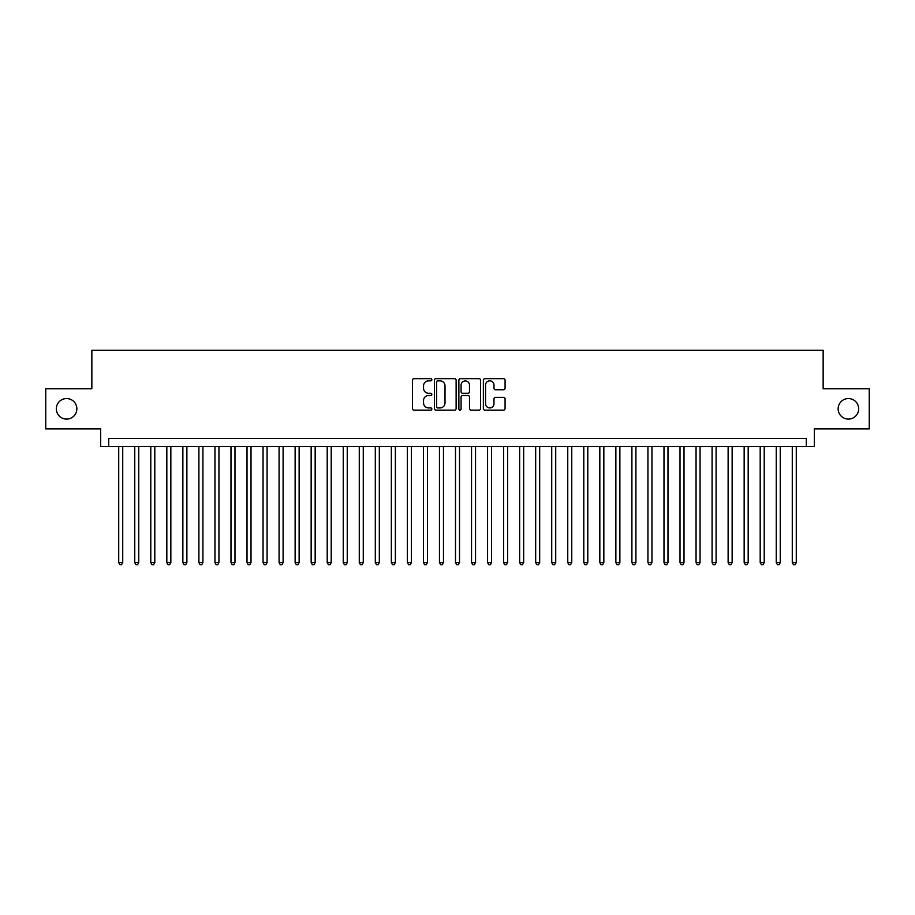 <?xml version="1.0" encoding="UTF-8"?>
<svg xmlns="http://www.w3.org/2000/svg" width="915" height="915" viewBox="0 0 915 915"><rect width="100%" height="100%" fill="white"/><g stroke="black" fill="none" stroke-linecap="round" stroke-linejoin="round"><path stroke-width="1.37" d="M431.846 379.759A1.098 1.098 0 0 0 430.736 378.65L414.015 378.65A1.578 1.578 0 0 0 412.436 380.228L412.436 408.559A1.578 1.578 0 0 0 414.015 410.137L430.736 410.137A1.098 1.098 0 0 0 431.846 409.039A1.098 1.098 0 0 0 430.736 407.93L428.575 407.93A5.033 5.033 0 0 1 423.542 402.897L423.542 400.53A5.033 5.033 0 0 1 428.575 395.497L430.736 395.497A1.098 1.098 0 0 0 431.846 394.399A1.098 1.098 0 0 0 430.736 393.29L428.575 393.29A5.033 5.033 0 0 1 423.542 388.257L423.542 385.89A5.033 5.033 0 0 1 428.575 380.857L430.736 380.857A1.098 1.098 0 0 0 431.846 379.759M838.14 408.822A10.259 10.259 0 0 0 848.399 419.093A10.259 10.259 0 0 0 858.67 408.822A10.259 10.259 0 0 0 848.399 398.563A10.259 10.259 0 0 0 838.14 408.822M56.33 408.822A10.259 10.259 0 0 0 66.601 419.093A10.259 10.259 0 0 0 76.86 408.822A10.259 10.259 0 0 0 66.601 398.563A10.259 10.259 0 0 0 56.33 408.822M503.502 389.756A1.578 1.578 0 0 0 505.08 388.177L505.08 380.228A1.578 1.578 0 0 0 503.502 378.65L484.927 378.65A1.578 1.578 0 0 0 483.36 380.228L483.36 408.559A1.578 1.578 0 0 0 484.927 410.137L503.502 410.137A1.578 1.578 0 0 0 505.08 408.559L505.08 398.963A1.578 1.578 0 0 0 503.502 397.385L495.553 397.385A1.578 1.578 0 0 0 493.986 398.963L493.986 403.721A4.209 4.209 0 0 1 489.765 407.93A4.209 4.209 0 0 1 485.556 403.721L485.556 385.066A4.209 4.209 0 0 1 489.765 380.857A4.209 4.209 0 0 1 493.986 385.066L493.986 388.177A1.578 1.578 0 0 0 495.553 389.756L503.502 389.756M806.309 446.52L814.327 446.52L814.327 428.872L869.25 428.872L869.25 388.784L823.145 388.784L823.145 350.296L91.855 350.296L91.855 388.784L45.75 388.784L45.75 428.872L100.673 428.872L100.673 446.52L806.309 446.52L806.309 438.491L108.691 438.491L108.691 446.52M456.128 380.228A1.578 1.578 0 0 0 454.549 378.65L435.975 378.65A1.578 1.578 0 0 0 434.396 380.228L434.396 408.559A1.578 1.578 0 0 0 435.975 410.137L454.549 410.137A1.578 1.578 0 0 0 456.128 408.559L456.128 380.228M460.451 378.65L479.025 378.65A1.578 1.578 0 0 1 480.604 380.228L480.604 408.559A1.578 1.578 0 0 1 479.025 410.137L471.076 410.137A1.578 1.578 0 0 1 469.498 408.559L469.498 397.076A1.578 1.578 0 0 0 467.931 395.497L462.658 395.497A1.578 1.578 0 0 0 461.08 397.076L461.08 409.039A1.098 1.098 0 0 1 459.982 410.137A1.098 1.098 0 0 1 458.873 409.039L458.873 380.228A1.578 1.578 0 0 1 460.451 378.65M437.702 380.857A1.098 1.098 0 0 0 436.604 381.955L436.604 406.832A1.098 1.098 0 0 0 437.702 407.93L439.989 407.93A5.033 5.033 0 0 0 445.022 402.897L445.022 385.89A5.033 5.033 0 0 0 439.989 380.857L437.702 380.857M469.498 385.146A4.209 4.209 0 0 0 465.289 380.937A4.209 4.209 0 0 0 461.08 385.146L461.08 391.723A1.578 1.578 0 0 0 462.658 393.29L467.931 393.29A1.578 1.578 0 0 0 469.498 391.723L469.498 385.146M118.721 446.52L118.721 562.622L122.724 562.622L122.724 446.52M122.724 562.622L121.523 564.704L119.922 564.704L118.721 562.622M134.757 446.52L134.757 562.622L138.76 562.622L138.76 446.52M138.76 562.622L137.559 564.704L135.958 564.704L134.757 562.622M150.792 446.52L150.792 562.622L154.807 562.622L154.807 446.52M154.807 562.622L153.594 564.704L151.993 564.704L150.792 562.622M166.827 446.52L166.827 562.622L170.842 562.622L170.842 446.52M170.842 562.622L169.641 564.704L168.028 564.704L166.827 562.622M182.863 446.52L182.863 562.622L186.877 562.622L186.877 446.52M186.877 562.622L185.676 564.704L184.064 564.704L182.863 562.622M198.898 446.52L198.898 562.622L202.913 562.622L202.913 446.52M202.913 562.622L201.712 564.704L200.111 564.704L198.898 562.622M214.945 446.52L214.945 562.622L218.948 562.622L218.948 446.52M218.948 562.622L217.747 564.704L216.146 564.704L214.945 562.622M230.98 446.52L230.98 562.622L234.983 562.622L234.983 446.52M234.983 562.622L233.783 564.704L232.181 564.704L230.98 562.622M247.016 446.52L247.016 562.622L251.019 562.622L251.019 446.52M251.019 562.622L249.818 564.704L248.217 564.704L247.016 562.622M263.051 446.52L263.051 562.622L267.066 562.622L267.066 446.52M267.066 562.622L265.853 564.704L264.252 564.704L263.051 562.622M279.086 446.52L279.086 562.622L283.101 562.622L283.101 446.52M283.101 562.622L281.9 564.704L280.287 564.704L279.086 562.622M295.122 446.52L295.122 562.622L299.136 562.622L299.136 446.52M299.136 562.622L297.935 564.704L296.323 564.704L295.122 562.622M311.157 446.52L311.157 562.622L315.172 562.622L315.172 446.52M315.172 562.622L313.971 564.704L312.37 564.704L311.157 562.622M327.204 446.52L327.204 562.622L331.207 562.622L331.207 446.52M331.207 562.622L330.006 564.704L328.405 564.704L327.204 562.622M343.239 446.52L343.239 562.622L347.243 562.622L347.243 446.52M347.243 562.622L346.042 564.704L344.44 564.704L343.239 562.622M359.275 446.52L359.275 562.622L363.278 562.622L363.278 446.52M363.278 562.622L362.077 564.704L360.476 564.704L359.275 562.622M375.31 446.52L375.31 562.622L379.325 562.622L379.325 446.52M379.325 562.622L378.112 564.704L376.511 564.704L375.31 562.622M391.346 446.52L391.346 562.622L395.36 562.622L395.36 446.52M395.36 562.622L394.159 564.704L392.546 564.704L391.346 562.622M407.381 446.52L407.381 562.622L411.395 562.622L411.395 446.52M411.395 562.622L410.195 564.704L408.582 564.704L407.381 562.622M423.416 446.52L423.416 562.622L427.431 562.622L427.431 446.52M427.431 562.622L426.23 564.704L424.629 564.704L423.416 562.622M439.463 446.52L439.463 562.622L443.466 562.622L443.466 446.52M443.466 562.622L442.265 564.704L440.664 564.704L439.463 562.622M455.498 446.52L455.498 562.622L459.502 562.622L459.502 446.52M459.502 562.622L458.301 564.704L456.699 564.704L455.498 562.622M471.534 446.52L471.534 562.622L475.537 562.622L475.537 446.52M475.537 562.622L474.336 564.704L472.735 564.704L471.534 562.622M487.569 446.52L487.569 562.622L491.584 562.622L491.584 446.52M491.584 562.622L490.371 564.704L488.77 564.704L487.569 562.622M503.605 446.52L503.605 562.622L507.619 562.622L507.619 446.52M507.619 562.622L506.418 564.704L504.806 564.704L503.605 562.622M519.64 446.52L519.64 562.622L523.654 562.622L523.654 446.52M523.654 562.622L522.454 564.704L520.841 564.704L519.64 562.622M535.675 446.52L535.675 562.622L539.69 562.622L539.69 446.52M539.69 562.622L538.489 564.704L536.888 564.704L535.675 562.622M551.722 446.52L551.722 562.622L555.725 562.622L555.725 446.52M555.725 562.622L554.524 564.704L552.923 564.704L551.722 562.622M567.758 446.52L567.758 562.622L571.761 562.622L571.761 446.52M571.761 562.622L570.56 564.704L568.958 564.704L567.758 562.622M583.793 446.52L583.793 562.622L587.796 562.622L587.796 446.52M587.796 562.622L586.595 564.704L584.994 564.704L583.793 562.622M599.828 446.52L599.828 562.622L603.843 562.622L603.843 446.52M603.843 562.622L602.63 564.704L601.029 564.704L599.828 562.622M615.864 446.52L615.864 562.622L619.878 562.622L619.878 446.52M619.878 562.622L618.677 564.704L617.065 564.704L615.864 562.622M631.899 446.52L631.899 562.622L635.914 562.622L635.914 446.52M635.914 562.622L634.713 564.704L633.1 564.704L631.899 562.622M647.934 446.52L647.934 562.622L651.949 562.622L651.949 446.52M651.949 562.622L650.748 564.704L649.147 564.704L647.934 562.622M663.981 446.52L663.981 562.622L667.984 562.622L667.984 446.52M667.984 562.622L666.783 564.704L665.182 564.704L663.981 562.622M680.017 446.52L680.017 562.622L684.02 562.622L684.02 446.52M684.02 562.622L682.819 564.704L681.218 564.704L680.017 562.622M696.052 446.52L696.052 562.622L700.055 562.622L700.055 446.52M700.055 562.622L698.854 564.704L697.253 564.704L696.052 562.622M712.087 446.52L712.087 562.622L716.102 562.622L716.102 446.52M716.102 562.622L714.889 564.704L713.288 564.704L712.087 562.622M728.123 446.52L728.123 562.622L732.137 562.622L732.137 446.52M732.137 562.622L730.936 564.704L729.324 564.704L728.123 562.622M744.158 446.52L744.158 562.622L748.173 562.622L748.173 446.52M748.173 562.622L746.972 564.704L745.359 564.704L744.158 562.622M760.193 446.52L760.193 562.622L764.208 562.622L764.208 446.52M764.208 562.622L763.007 564.704L761.406 564.704L760.193 562.622M776.24 446.52L776.24 562.622L780.243 562.622L780.243 446.52M780.243 562.622L779.042 564.704L777.441 564.704L776.24 562.622M792.276 446.52L792.276 562.622L796.279 562.622L796.279 446.52M796.279 562.622L795.078 564.704L793.477 564.704L792.276 562.622"/></g></svg>
